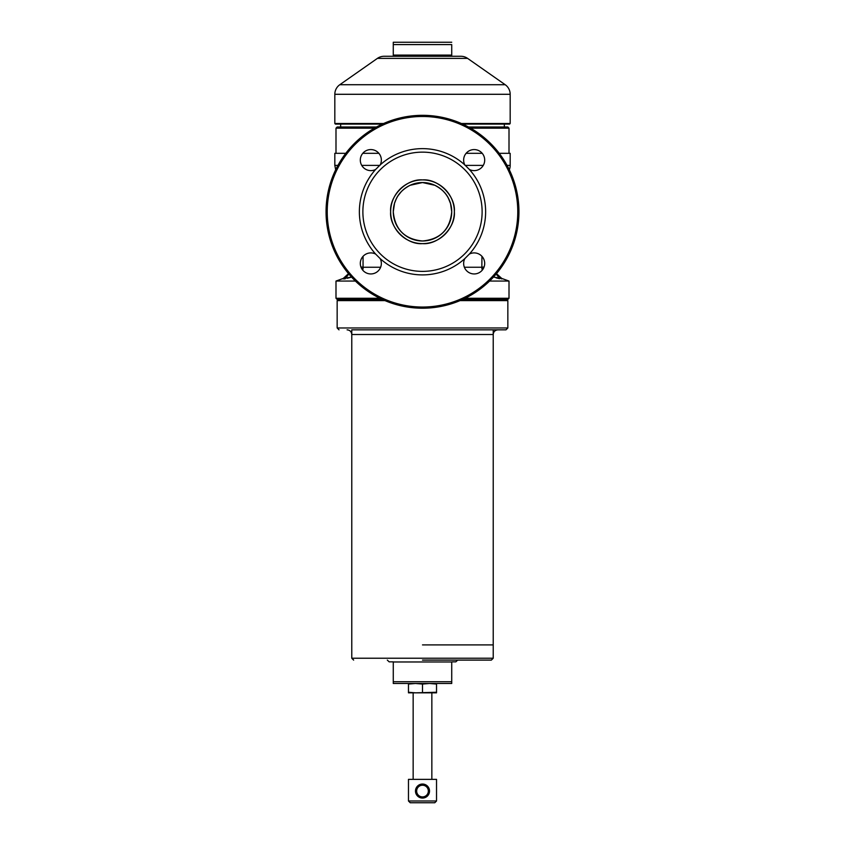 <?xml version="1.0" encoding="UTF-8"?>
<svg xmlns="http://www.w3.org/2000/svg" width="845" height="845" viewBox="0 0 845 845"><rect width="100%" height="100%" fill="white"/><g stroke="black" fill="none" stroke-linecap="round" stroke-linejoin="round"><path stroke-width="1.27" d="M429.513 692.837L436.527 692.837L436.527 692.256L415.486 692.837L429.513 692.837M408.473 692.837L415.486 692.837L408.473 692.256L408.473 692.837M436.527 692.256L436.527 683.478M422.5 692.256L422.5 684.059L429.513 683.478L436.527 684.059M408.473 692.256L408.473 684.059L415.486 683.478L422.5 684.059M408.473 683.478L408.473 684.059M351.774 329.846L505.975 329.846L507.845 327.966L337.155 327.966L339.025 329.846M497.906 329.846C495.064 330.12 493.501 331.684 493.226 334.514L351.774 334.514C351.499 331.684 349.936 330.12 347.094 329.846M352.84 329.846L492.16 329.846M465.141 298.274L509.007 298.274L507.845 299.447L462.68 299.447L506.673 299.447L507.845 300.619L460.018 300.619M384.982 300.619L337.155 300.619L337.155 327.966M351.552 277.097L343.281 278.406L335.993 281.058L335.993 298.274L337.155 299.447L382.32 299.447L338.327 299.447L337.155 300.619M390.643 211.768A31.856 31.856 0 0 1 422.5 179.911A31.856 31.856 0 0 1 454.356 211.768C455.73 227.59 438.333 244.997 422.5 243.624C406.667 244.997 389.27 227.59 390.643 211.768C389.27 195.934 406.667 178.538 422.5 179.911C438.333 178.538 455.73 195.934 454.356 211.768A31.856 31.856 0 0 1 422.5 243.624A31.856 31.856 0 0 1 390.643 211.768M375.645 254.07L380.187 258.623A10.52 10.52 0 0 1 370.839 273.949A10.52 10.52 0 0 1 360.308 263.429A10.52 10.52 0 0 1 375.645 254.07A63.132 63.132 0 0 1 375.645 169.454A10.52 10.52 0 0 1 360.308 160.096A10.52 10.52 0 0 1 370.839 149.576A10.52 10.52 0 0 1 380.187 164.912L375.645 169.454M463.641 160.096A10.52 10.52 0 0 1 474.161 149.576A10.52 10.52 0 0 1 484.692 160.096A10.52 10.52 0 0 1 469.355 169.454L464.813 164.912A10.52 10.52 0 0 1 463.641 160.096M464.813 258.623L469.355 254.07A10.52 10.52 0 0 1 484.692 263.429A10.52 10.52 0 0 1 474.161 273.949A10.52 10.52 0 0 1 464.813 258.623A63.132 63.132 0 0 1 380.187 258.623M518.946 211.768A96.446 96.446 0 0 1 422.5 308.214A96.446 96.446 0 0 1 326.054 211.768A96.446 96.446 0 0 1 422.5 115.321A96.446 96.446 0 0 1 518.946 211.768M482.125 211.768A59.625 59.625 0 0 1 422.5 271.382A59.625 59.625 0 0 1 362.875 211.768A59.625 59.625 0 0 1 422.5 152.142A59.625 59.625 0 0 1 482.125 211.768M469.355 169.454A63.132 63.132 0 0 1 469.355 254.07M327.226 211.768A95.274 95.274 0 0 0 422.5 307.041A95.274 95.274 0 0 0 517.774 211.768A95.274 95.274 0 0 0 422.5 116.483A95.274 95.274 0 0 0 327.226 211.768M380.187 164.912A63.132 63.132 0 0 1 464.813 164.912M426.133 785.058L425.215 784.593L429.513 791.057L429.376 792.452L429.513 791.057A7.013 7.013 0 0 1 422.5 798.071A7.013 7.013 0 0 1 415.486 791.057L415.624 789.674M426.419 796.877L425.204 797.532M423.197 798.039L422.511 798.071M419.796 797.532L415.486 791.057A7.013 7.013 0 0 1 422.5 784.044A7.013 7.013 0 0 1 429.513 791.057M416.036 788.353L419.785 784.593M421.106 784.181L422.489 784.044M423.197 784.076L424.56 784.35M408.473 779.365L436.527 779.365L436.527 800.997L408.473 800.997L408.473 779.365M415.613 792.409L416.036 793.772M416.68 794.976L417.536 796.011M418.476 796.803L419.68 797.479M420.44 797.764L421.106 797.933M426.567 796.772L427.464 796.022M428.33 794.965L428.964 793.772M408.473 800.997L410.226 802.75L434.774 802.75L436.527 800.997M428.341 791.057A5.841 5.841 0 0 1 422.5 796.909A5.841 5.841 0 0 1 416.659 791.057A5.841 5.841 0 0 1 422.5 785.216A5.841 5.841 0 0 1 428.341 791.057M413.152 692.837L413.152 779.365M431.848 692.837L431.848 779.365M429.387 789.705L428.975 788.353M428.32 787.139L427.464 786.103M422.5 644.904L493.226 644.904L422.5 644.904M509.324 169.771A11.693 11.693 0 0 0 510.179 165.398L507.074 165.398M448.262 197.952L450.554 203.582L451.726 211.768C449.984 229.544 440.245 239.293 422.5 240.994C404.744 239.283 394.995 229.544 393.274 211.768A29.226 29.226 0 0 1 422.5 182.541A29.226 29.226 0 0 1 451.726 211.768L450.554 203.56M398.248 195.459L401.322 191.614M402.833 190.146L404.554 188.699M405.769 187.801L406.445 187.337M397.108 197.286C394.53 202.346 393.263 206.771 396.168 199.082C398.682 193.431 403.35 188.826 410.152 185.277L422.5 182.541L434.848 185.277C441.629 188.815 446.297 193.41 448.832 199.071C451.748 206.782 450.469 202.335 447.892 197.286L446.794 195.512M435.164 185.425L439.252 187.822M443.202 191.139L445.146 193.283M449.012 199.452L449.35 200.212M340.662 124.088L340.662 127.003M504.338 124.088L504.338 127.003M335.993 281.058L355.418 281.058M489.582 281.058L509.007 281.058L509.007 298.274M493.448 277.097L501.719 278.406L509.007 281.058M470.612 128.176L509.007 128.176L507.845 127.003L468.531 127.003M376.469 127.003L337.155 127.003L335.993 128.176L374.388 128.176M335.993 298.274L379.859 298.274M335.993 128.176L335.993 153.315M509.007 128.176L509.007 153.315M337.926 165.398L334.821 165.398L334.821 153.315L345.785 153.315M395.428 200.751L394.953 202.008M394.7 202.758L394.446 203.582M394.53 203.275L393.274 211.768C394.858 228.963 404.163 238.691 421.19 240.962M423.81 240.962C440.868 238.67 450.174 228.932 451.726 211.768A29.226 29.226 0 0 1 422.5 240.994A29.226 29.226 0 0 1 393.274 211.768M501.772 278.913A9.348 9.337 0 0 1 496.332 273.822M348.668 273.822A9.348 9.337 0 0 1 343.228 278.913M496.099 277.847L497.948 278.332M498.381 278.438L499.575 278.702M344.221 278.934L345.436 278.702M347.073 278.322L348.996 277.825M349.08 277.804L351.097 277.234M484.058 267.009L481.946 267.2A8.186 7.299 -125.7 0 0 482.601 269.713M464.359 267.242L481.84 267.242A8.186 7.552 -90 0 0 482.315 270.083M362.685 270.083A8.186 7.552 90 0 0 363.16 267.242L380.641 267.242M363.054 256.352L363.054 267.2L360.942 267.009M481.84 267.242L481.946 256.352M510.179 165.398L510.179 153.315L499.215 153.315M482.21 153.315L466.123 153.315M363.16 267.242L363.054 267.2A8.186 7.299 -54.3 0 1 362.399 269.713M378.877 153.315L362.79 153.315M422.5 660.103L491.357 660.103L422.5 660.103M393.274 661.973L451.726 661.973L451.726 683.478L393.274 683.478L393.274 661.857L389.175 661.857L387.316 660.103M351.774 330.427L351.774 658.234L493.226 658.234L491.357 660.103M493.226 330.427L493.226 658.234M451.726 681.725L393.274 681.725M457.684 660.103L455.825 661.857L451.726 661.857M510.179 94.291A11.693 11.693 0 0 0 505.194 84.711L339.806 84.711A11.693 11.693 0 0 0 334.821 94.291L510.179 94.291L510.179 123.497L461.381 123.497M377.398 58.389L467.602 58.389A11.693 11.693 0 0 0 460.905 56.277L384.095 56.277A11.693 11.693 0 0 0 377.398 58.389L339.806 84.711M462.68 124.088L509.598 124.088L510.179 123.497M334.821 94.291L334.821 123.497L383.619 123.497M334.821 123.497L335.402 124.088L382.32 124.088M393.274 56.277L393.274 42.25L393.274 44.584L451.726 44.584L451.726 56.277L451.726 55.105L393.274 55.105M451.726 42.25L393.274 42.25M483.255 165.398L465.077 165.398M379.923 165.398L361.745 165.398M507.845 300.619L507.845 327.966M501.719 278.406L496.48 273.643M343.281 278.406L348.52 273.643M334.821 165.398L335.676 169.771M351.774 658.234L353.643 660.103M467.602 58.389L505.194 84.711"/></g></svg>
